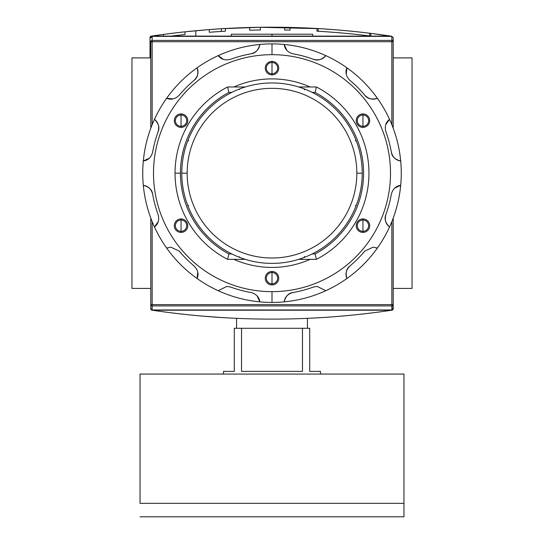 <?xml version="1.0" encoding="UTF-8"?>
<svg xmlns="http://www.w3.org/2000/svg" width="544" height="544" viewBox="0 0 544 544"><rect width="100%" height="100%" fill="white"/><g stroke="black" fill="none" stroke-linecap="round" stroke-linejoin="round"><path stroke-width="0.82" d="M412.039 57.902L393.19 57.902L412.039 57.902L412.039 288.429L393.19 288.429L412.039 288.429L412.039 57.902M150.81 57.902L131.961 57.902L131.961 288.429L131.961 57.902L150.81 57.902M150.81 288.429L131.961 288.429L150.81 288.429M231.336 36.128L231.336 34.204L312.664 34.204L312.664 36.128M393.19 304.613L391.843 304.613L391.843 309.971L152.157 309.971L152.157 304.613L391.843 304.613L391.843 305.912L152.157 305.912L152.157 304.613L150.81 304.613L152.157 304.613L152.157 221.619L152.157 304.613L393.19 304.613A1.346 1.299 180 0 1 391.843 305.912L152.157 305.912A1.346 1.299 180 0 1 150.81 304.613L150.81 218.151L150.81 309.06L151.178 309.869L152.238 310.202L151.178 309.869L150.81 309.06L150.81 304.613A1.346 1.299 0 0 0 152.157 305.912L152.157 309.971L150.81 308.577L152.157 309.971L391.843 309.971L391.843 305.912A1.346 1.299 -0 0 0 393.19 304.613L393.19 218.151L393.19 309.06L393.19 304.613L393.19 308.577L391.843 309.971L393.19 308.577L393.19 304.613L392.822 309.869L393.19 309.06M392.272 310.128L391.762 310.202C311.923 322.096 232.077 322.096 152.238 310.202C232.077 322.096 311.923 322.096 391.762 310.202L392.272 310.128M199.77 315.894L222.578 317.614L199.77 315.894M333.941 316.751L347.405 315.602L333.941 316.751M221.592 317.553L222.931 317.635M195.799 30.729L209.263 29.58L209.263 32.28A805.229 805.229 0 0 1 209.27 32.28A805.229 805.229 0 0 1 221.326 31.436L221.326 28.744L221.326 31.436L209.263 32.28A805.229 805.229 0 0 1 225.42 31.198L225.42 28.499A807.922 807.922 0 0 0 209.263 29.58L185.021 31.81L185.021 34.517A805.229 805.229 0 0 0 171.204 36.128A805.229 805.229 0 0 1 185.021 34.517A805.229 805.229 0 0 0 171.204 36.128A805.229 805.229 0 0 1 185.021 34.517A805.229 805.229 0 0 0 171.204 36.128A805.229 805.229 0 0 1 185.021 34.517A805.229 805.229 0 0 0 171.204 36.128A805.229 805.229 0 0 1 185.021 34.517A805.229 805.229 0 0 0 171.204 36.128A805.229 805.229 0 0 1 185.021 34.517L185.021 31.81L209.263 29.58L195.799 30.729L195.799 36.128L195.799 30.729L209.263 29.58L209.263 32.28L221.326 31.436L221.326 28.744L259.991 27.275L320.355 28.696L260.012 27.275L221.714 28.716M327.107 29.138L328.698 29.247L327.107 29.138M335.995 29.804L327.372 29.158M150.382 36.455L151.089 37.169L150.382 36.455L150.933 36.203L163.479 34.415L150.382 36.455L150.015 37.271L150.015 57.902L150.015 37.271L150.382 36.455L151.436 36.128C231.282 24.235 311.12 24.235 390.966 36.128C311.12 24.235 231.282 24.235 151.436 36.128L150.606 36.305M296.555 27.601L316.982 28.499L316.982 31.198A805.229 805.229 0 0 1 370.845 36.081L370.845 33.368L391.68 36.258M225.42 28.499L225.42 31.198A805.229 805.229 0 0 0 209.263 32.28A805.229 805.229 0 0 1 209.27 32.28A805.229 805.229 0 0 1 221.326 31.436L209.263 32.28A805.229 805.229 0 0 1 225.42 31.198L225.42 28.499L246.962 27.56A807.922 807.922 0 0 1 281.534 27.268A807.922 807.922 0 0 0 260.426 27.275A807.922 807.922 0 0 0 246.962 27.56L225.42 28.499A807.922 807.922 0 0 0 209.263 29.58L209.263 32.28L221.326 31.436L221.326 28.744L259.991 27.275L221.326 28.744M244.861 27.628L246.602 27.574M298.132 27.649L297.119 27.615M392.02 36.455L370.845 33.368A807.922 807.922 0 0 0 316.982 28.499L302.464 27.805M290.054 27.418A807.922 807.922 0 0 0 284.668 27.316A807.922 807.922 0 0 1 290.054 27.418A807.922 807.922 0 0 0 284.668 27.316L284.668 30.008A805.229 805.229 0 0 1 290.054 30.11L290.054 27.418M369.634 33.218L369.634 35.931L369.634 33.218A807.922 807.922 0 0 1 370.845 33.368A807.922 807.922 0 0 0 316.982 28.499A807.922 807.922 0 0 1 318.192 28.567L318.192 31.266L318.192 28.567L259.991 27.275A807.922 807.922 0 0 1 281.534 27.268M185.021 34.517L185.021 31.81A807.922 807.922 0 0 0 163.479 34.415A807.922 807.922 0 0 1 185.021 31.81A807.922 807.922 0 0 0 163.479 34.415A807.922 807.922 0 0 1 185.021 31.81A807.922 807.922 0 0 0 163.479 34.415A807.922 807.922 0 0 1 185.021 31.81A807.922 807.922 0 0 0 163.479 34.415L163.479 36.128L163.479 34.415A807.922 807.922 0 0 1 185.021 31.81A807.922 807.922 0 0 0 163.479 34.415L163.479 36.128M260.426 29.968L260.426 27.275A807.922 807.922 0 0 0 249.655 27.486L249.655 30.178A805.229 805.229 0 0 1 260.426 29.968L260.426 27.275L260.426 29.968A805.229 805.229 0 0 0 249.655 30.178L249.655 27.486L249.655 30.178A805.229 805.229 0 0 1 260.426 29.968M284.668 30.008L284.668 27.316L284.668 30.008A805.229 805.229 0 0 1 290.054 30.11M327.372 31.858L335.995 32.504L327.372 31.858M391.843 36.36L152.157 36.36L150.81 37.754L152.157 36.36L152.157 40.419A1.346 1.299 180 0 0 150.81 41.718L150.81 128.18L150.81 41.718A1.346 1.299 -0 0 1 152.157 40.419L391.843 40.419L391.843 36.36L393.19 37.754L393.19 128.18L393.19 41.718A1.346 1.299 180 0 0 391.843 40.419A1.346 1.299 0 0 1 393.19 41.718L393.19 37.754L391.843 36.36L152.157 36.36L152.157 124.705L152.157 40.419L391.843 40.419L391.843 41.718L150.81 41.718L391.843 41.718L391.843 36.36M181.784 173.162A90.216 90.216 0 0 1 272 82.946A90.216 90.216 0 0 1 362.216 173.162A90.216 90.216 0 0 1 272 263.384A90.216 90.216 0 0 1 181.784 173.162L187.17 173.162A84.83 84.83 0 0 1 272 88.332A84.83 84.83 0 0 1 356.83 173.162L362.216 173.162A90.216 90.216 0 0 0 272 82.946A90.216 90.216 0 0 0 181.784 173.162A90.216 90.216 0 0 0 272 263.384A90.216 90.216 0 0 0 362.216 173.162M239.421 256.741L239.931 257.489M315.092 92.371L312.147 92.371L315.092 92.371A91.562 91.562 0 0 1 315.092 253.96A91.562 91.562 0 0 0 315.092 92.371L316.418 86.986A96.948 96.948 0 0 1 316.418 259.345L298.697 259.345L316.418 259.345L315.092 253.96L312.147 253.96L315.092 253.96L316.418 259.345A96.948 96.948 0 0 0 316.418 86.986L315.092 92.371M180.438 173.162A91.562 91.562 0 0 1 228.908 92.371L231.853 92.371L228.908 92.371A91.562 91.562 0 0 0 228.908 253.96L231.853 253.96L228.908 253.96L227.582 259.345A96.948 96.948 0 0 1 227.582 86.986L245.303 86.986L227.582 86.986L228.908 92.371L227.582 86.986A96.948 96.948 0 0 0 227.582 259.345L228.908 253.96A91.562 91.562 0 0 1 180.438 173.162L175.052 173.162M298.697 86.986L316.418 86.986L298.697 86.986M245.303 259.345L227.582 259.345L245.303 259.345M304.524 89.882L304.069 88.835M356.327 141.1L355.286 140.638M355.286 205.686L356.327 205.231M304.069 257.489L304.524 256.448M187.673 205.231L188.714 205.686M188.714 140.638L187.673 141.1M239.931 88.835L239.421 89.59M307.435 328.284L307.435 318.349L307.435 328.284M236.565 328.284L236.565 318.349L236.565 328.284M320.477 371.375L320.477 374.068L320.477 371.375L309.706 371.375L309.706 328.284L302.471 328.284L309.706 328.284L309.706 371.375L320.477 371.375L309.706 371.375M302.471 328.284L302.471 371.375L241.529 371.375L241.529 328.284L302.471 328.284L302.471 371.375L241.529 371.375L241.529 328.284L234.294 328.284L302.471 328.284M234.294 328.284L234.294 371.375L223.523 371.375L223.523 374.068L223.523 371.375L234.294 371.375L234.294 328.284M403.961 503.336L403.961 516.8L140.039 516.8L403.961 516.8L403.961 374.068L140.039 374.068L403.961 374.068L403.961 503.336L140.039 503.336L140.039 374.068L140.039 503.336M181.043 114.995A5.658 5.658 0 0 0 175.386 120.652A5.658 5.658 0 0 0 181.043 126.303A5.658 5.658 0 0 0 186.694 120.652A5.658 5.658 0 0 0 181.043 114.995A5.658 5.658 0 0 0 175.386 120.652A5.658 5.658 0 0 0 181.043 126.303L181.043 127.384A6.732 6.732 0 0 0 187.775 120.652A6.732 6.732 0 0 0 181.043 113.914A6.732 6.732 0 0 0 174.311 120.652A6.732 6.732 0 0 0 181.043 127.384A6.732 6.732 0 0 1 174.311 120.652A6.732 6.732 0 0 1 181.043 113.914L181.043 126.303A5.658 5.658 0 0 0 186.694 120.652A5.658 5.658 0 0 0 181.043 114.995M250.995 53.808A121.19 121.19 0 0 0 230.52 59.296A121.19 121.19 0 0 1 250.995 53.808C256.244 52.36 259.189 49.246 259.821 44.472A129.268 129.268 0 0 1 325.802 290.707A129.268 129.268 0 0 1 284.179 301.859C284.811 297.085 287.756 293.971 293.005 292.516A121.19 121.19 0 0 0 313.48 287.035L317.172 286.382L325.802 290.707A129.268 129.268 0 0 0 346.895 278.528C345.059 274.074 346.052 269.906 349.874 266.023A121.19 121.19 0 0 0 364.861 251.036L373.116 247.187L377.359 248.057A129.268 129.268 0 0 0 389.538 226.964C385.723 224.026 384.499 219.919 385.866 214.649A121.19 121.19 0 0 0 391.354 194.174C392.795 188.938 395.903 185.994 400.69 185.341A129.268 129.268 0 0 0 400.69 160.983C395.923 160.351 392.809 157.406 391.354 152.157A121.19 121.19 0 0 0 385.866 131.682C384.492 126.426 385.716 122.318 389.538 119.367A129.268 129.268 0 0 0 377.359 98.274C372.912 100.11 368.744 99.117 364.861 95.295A121.19 121.19 0 0 0 349.874 80.308C346.052 76.439 345.059 72.27 346.895 67.803A129.268 129.268 0 0 0 325.802 55.624C322.864 59.439 318.757 60.663 313.48 59.296A121.19 121.19 0 0 0 293.005 53.808C287.769 52.374 284.825 49.259 284.179 44.472A129.268 129.268 0 0 0 259.821 44.472C259.189 49.246 256.244 52.36 250.995 53.808C255.408 53.251 258.352 50.136 259.821 44.472A129.268 129.268 0 0 0 197.105 67.803C198.941 72.25 197.948 76.418 194.126 80.308C197.676 77.608 198.669 73.44 197.105 67.803A129.268 129.268 0 0 0 154.462 119.367C158.277 122.298 159.501 126.405 158.134 131.682C159.854 127.575 158.63 123.468 154.462 119.367A129.268 129.268 0 0 0 143.31 185.341C148.077 185.98 151.191 188.924 152.646 194.174C152.089 189.754 148.974 186.81 143.31 185.341A129.268 129.268 0 0 0 166.641 248.057L170.884 247.187L179.139 251.036L170.884 247.187L166.641 248.057A129.268 129.268 0 0 0 218.198 290.707L226.828 286.382L218.198 290.707A129.268 129.268 0 0 1 166.641 248.057L170.884 247.187L166.641 248.057A129.268 129.268 0 0 1 272 43.894L272 54.672A118.497 118.497 0 0 1 390.497 173.162A118.497 118.497 0 0 1 272 291.659A118.497 118.497 0 0 0 390.497 173.162A118.497 118.497 0 0 0 272 54.672A118.497 118.497 0 0 0 153.503 173.162A118.497 118.497 0 0 0 272 291.659L272 302.43A129.268 129.268 0 0 1 218.198 290.707A129.268 129.268 0 0 0 259.821 301.859C259.175 297.072 256.231 293.957 250.995 292.516C256.231 293.957 259.175 297.072 259.821 301.859A129.268 129.268 0 0 0 284.179 301.859A129.268 129.268 0 0 1 272 302.43M181.043 218.946A6.732 6.732 0 0 0 174.311 225.678A6.732 6.732 0 0 0 181.043 232.41A6.732 6.732 0 0 0 187.775 225.678A6.732 6.732 0 0 0 181.043 218.946L181.043 220.021A5.658 5.658 0 0 0 175.386 225.678A5.658 5.658 0 0 0 181.043 231.336A5.658 5.658 0 0 0 186.694 225.678A5.658 5.658 0 0 0 181.043 220.021A5.658 5.658 0 0 0 175.386 225.678A5.658 5.658 0 0 0 181.043 231.336L181.043 232.41A6.732 6.732 0 0 1 174.311 225.678A6.732 6.732 0 0 1 181.043 218.946A6.732 6.732 0 0 1 187.775 225.678A6.732 6.732 0 0 1 181.043 232.41M272 271.463A6.732 6.732 0 0 0 265.268 278.195A6.732 6.732 0 0 0 272 284.927A6.732 6.732 0 0 0 278.732 278.195A6.732 6.732 0 0 0 272 271.463L272 272.537A5.658 5.658 0 0 0 266.342 278.195A5.658 5.658 0 0 0 272 283.852A5.658 5.658 0 0 0 277.658 278.195A5.658 5.658 0 0 0 272 272.537A5.658 5.658 0 0 0 266.342 278.195A5.658 5.658 0 0 0 272 283.852L272 284.927A6.732 6.732 0 0 1 265.268 278.195A6.732 6.732 0 0 1 272 271.463A6.732 6.732 0 0 1 278.732 278.195A6.732 6.732 0 0 1 272 284.927M362.957 218.946A6.732 6.732 0 0 0 356.225 225.678A6.732 6.732 0 0 0 362.957 232.41A6.732 6.732 0 0 0 369.689 225.678A6.732 6.732 0 0 0 362.957 218.946L362.957 220.021A5.658 5.658 0 0 0 357.306 225.678A5.658 5.658 0 0 0 362.957 231.336A5.658 5.658 0 0 0 368.614 225.678A5.658 5.658 0 0 0 362.957 220.021A5.658 5.658 0 0 0 357.306 225.678A5.658 5.658 0 0 0 362.957 231.336L362.957 232.41A6.732 6.732 0 0 1 356.225 225.678A6.732 6.732 0 0 1 362.957 218.946A6.732 6.732 0 0 1 369.689 225.678A6.732 6.732 0 0 1 362.957 232.41M362.957 113.914A6.732 6.732 0 0 0 356.225 120.652A6.732 6.732 0 0 0 362.957 127.384A6.732 6.732 0 0 0 369.689 120.652A6.732 6.732 0 0 0 362.957 113.914L362.957 114.995A5.658 5.658 0 0 0 357.306 120.652A5.658 5.658 0 0 0 362.957 126.303A5.658 5.658 0 0 0 368.614 120.652A5.658 5.658 0 0 0 362.957 114.995A5.658 5.658 0 0 0 357.306 120.652A5.658 5.658 0 0 0 362.957 126.303L362.957 127.384A6.732 6.732 0 0 1 356.225 120.652A6.732 6.732 0 0 1 362.957 113.914A6.732 6.732 0 0 1 369.689 120.652A6.732 6.732 0 0 1 362.957 127.384M272 61.404A6.732 6.732 0 0 0 265.268 68.136A6.732 6.732 0 0 0 272 74.868A6.732 6.732 0 0 0 278.732 68.136A6.732 6.732 0 0 0 272 61.404L272 62.478A5.658 5.658 0 0 0 266.342 68.136A5.658 5.658 0 0 0 272 73.787A5.658 5.658 0 0 0 277.658 68.136A5.658 5.658 0 0 0 272 62.478A5.658 5.658 0 0 0 266.342 68.136A5.658 5.658 0 0 0 272 73.787L272 74.868A6.732 6.732 0 0 1 265.268 68.136A6.732 6.732 0 0 1 272 61.404A6.732 6.732 0 0 1 278.732 68.136A6.732 6.732 0 0 1 272 74.868M272 267.424A94.255 94.255 0 0 1 233.818 259.345A94.255 94.255 0 0 0 310.182 259.345A94.255 94.255 0 0 1 272 267.424M233.818 86.986A94.255 94.255 0 0 1 310.182 86.986A94.255 94.255 0 0 0 233.818 86.986M373.116 247.187L377.359 248.057A129.268 129.268 0 0 1 346.895 278.528C345.059 274.074 346.052 269.906 349.874 266.023A121.19 121.19 0 0 0 364.861 251.036L373.116 247.187L364.861 251.036M325.802 55.624A129.268 129.268 0 0 0 284.179 44.472C284.825 49.259 287.769 52.374 293.005 53.808A121.19 121.19 0 0 1 313.48 59.296C317.587 61.023 321.694 59.799 325.802 55.624C322.864 59.439 318.757 60.663 313.48 59.296M377.359 98.274A129.268 129.268 0 0 0 346.895 67.803C345.059 72.27 346.052 76.439 349.874 80.308A121.19 121.19 0 0 1 364.861 95.295C367.554 98.838 371.722 99.831 377.359 98.274C372.912 100.11 368.744 99.117 364.861 95.295M400.69 160.983A129.268 129.268 0 0 0 389.538 119.367C385.716 122.318 384.492 126.426 385.866 131.682A121.19 121.19 0 0 1 391.354 152.157C391.911 156.577 395.026 159.521 400.69 160.983C395.923 160.351 392.809 157.406 391.354 152.157M389.538 226.964A129.268 129.268 0 0 0 400.69 185.341C395.903 185.994 392.795 188.938 391.354 194.174A121.19 121.19 0 0 1 385.866 214.649C384.146 218.756 385.37 222.863 389.538 226.964C385.723 224.026 384.499 219.919 385.866 214.649M284.179 301.859A129.268 129.268 0 0 0 325.802 290.707L317.172 286.382L313.48 287.035A121.19 121.19 0 0 1 293.005 292.516C288.592 293.08 285.648 296.188 284.179 301.859C284.811 297.085 287.756 293.971 293.005 292.516M230.52 59.296C225.264 60.67 221.156 59.446 218.198 55.624C221.156 59.446 225.264 60.67 230.52 59.296M194.126 80.308A121.19 121.19 0 0 0 179.139 95.295C175.277 99.11 171.108 100.103 166.641 98.274C171.108 100.103 175.277 99.11 179.139 95.295A121.19 121.19 0 0 1 194.126 80.308C197.948 76.418 198.941 72.25 197.105 67.803M158.134 131.682A121.19 121.19 0 0 0 152.646 152.157C151.205 157.393 148.097 160.337 143.31 160.983C148.097 160.337 151.205 157.393 152.646 152.157A121.19 121.19 0 0 1 158.134 131.682C159.501 126.405 158.277 122.298 154.462 119.367M152.646 194.174A121.19 121.19 0 0 0 158.134 214.649C159.508 219.905 158.284 224.006 154.462 226.964C158.284 224.006 159.508 219.905 158.134 214.649A121.19 121.19 0 0 1 152.646 194.174C151.191 188.924 148.077 185.98 143.31 185.341M179.139 251.036A121.19 121.19 0 0 0 194.126 266.023C197.948 269.885 198.941 274.054 197.105 278.528C198.941 274.054 197.948 269.885 194.126 266.023A121.19 121.19 0 0 1 179.139 251.036M226.828 286.382L230.52 287.035A121.19 121.19 0 0 0 250.995 292.516A121.19 121.19 0 0 1 230.52 287.035L226.828 286.382L218.198 290.707M272 36.128L272 34.204L236.436 34.204M272 34.204L307.564 34.204M217.172 317.268L217.906 317.315M214.404 317.07L214.057 317.05M213.846 317.036L214.309 317.064M214.336 317.07L214.69 317.091M221.122 317.526L219.749 317.438M152.238 310.202L391.762 310.202L152.238 310.202M318.192 28.567L259.991 27.275A807.922 807.922 0 0 0 246.962 27.56L246.962 27.56M295.44 27.56L296.33 27.588M390.966 36.128L151.436 36.128L390.966 36.128M209.263 32.28L209.263 29.58M370.845 33.368L370.845 36.081L370.845 33.368M316.982 31.198L316.982 28.499L316.982 31.198A805.229 805.229 0 0 1 370.845 36.081M393.19 41.718L391.843 41.718L391.843 124.705L391.843 41.718L393.19 41.718L393.19 37.754M150.81 304.613L150.81 308.577M391.843 304.613L391.843 221.619L391.843 304.613M356.83 173.162A84.83 84.83 0 0 1 272 257.999A84.83 84.83 0 0 1 187.17 173.162A84.83 84.83 0 0 0 272 257.999A84.83 84.83 0 0 0 356.83 173.162A84.83 84.83 0 0 0 272 88.332A84.83 84.83 0 0 0 187.17 173.162M181.043 220.021L181.043 231.336A5.658 5.658 0 0 0 186.694 225.678A5.658 5.658 0 0 0 181.043 220.021M272 272.537L272 283.852A5.658 5.658 0 0 0 277.658 278.195A5.658 5.658 0 0 0 272 272.537M362.957 220.021L362.957 231.336A5.658 5.658 0 0 0 368.614 225.678A5.658 5.658 0 0 0 362.957 220.021M362.957 114.995L362.957 126.303A5.658 5.658 0 0 0 368.614 120.652A5.658 5.658 0 0 0 362.957 114.995M272 62.478L272 73.787A5.658 5.658 0 0 0 277.658 68.136A5.658 5.658 0 0 0 272 62.478M272 291.659A118.497 118.497 0 0 1 153.503 173.162A118.497 118.497 0 0 1 272 54.672M181.043 127.384A6.732 6.732 0 0 0 187.775 120.652A6.732 6.732 0 0 0 181.043 113.914M223.489 59.418L218.198 55.624M286.865 50.402L284.179 44.472M346.249 74.276L346.895 67.803M385.75 124.651L389.538 119.367M394.767 188.027L400.69 185.341M349.874 266.023C346.324 268.716 345.331 272.884 346.895 278.528M257.135 295.929L259.821 301.859M197.751 272.048L197.105 278.528M158.25 221.673L154.462 226.964M149.233 158.304L143.31 160.983M173.114 98.913L166.641 98.274"/></g></svg>

